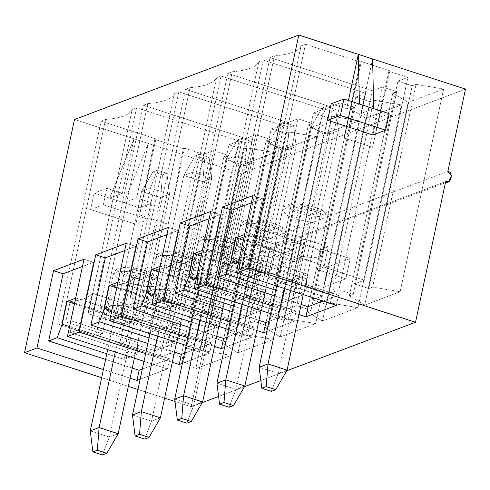 <?xml version="1.0" encoding="UTF-8"?>
<svg xmlns="http://www.w3.org/2000/svg" width="490" height="490" viewBox="0 0 490 490"><rect width="100%" height="100%" fill="white"/><g stroke="black" fill="none" stroke-linecap="round" stroke-linejoin="round"><path stroke-width="0.37" stroke-dasharray="2.45 1.84" d="M335.785 109.625L331.35 111.297L321.826 108.204L326.26 106.538L335.785 109.625L326.26 106.538L319.364 124.436L310.501 127.774L276.587 285.964L310.501 127.774L329.55 133.954L338.418 130.616L303.261 294.613L338.418 130.616L319.364 124.436L284.206 288.432L319.364 124.436L338.418 130.616L335.785 109.625L338.418 130.616L329.55 133.954L278.204 373.466L329.55 133.954L331.35 111.297L335.785 109.625M287.073 370.128L278.204 373.466L259.155 367.286L278.204 373.466L271.313 391.363L278.204 373.466L287.073 370.128M319.364 124.436L326.26 106.538L321.826 108.204L310.501 127.774L319.364 124.436M310.501 127.774L321.826 108.204L331.35 111.297L329.55 133.954L310.501 127.774M293.559 125.526L289.131 127.198L279.6 124.105L284.035 122.439L293.559 125.526L284.035 122.439L277.144 140.336L268.275 143.674L234.361 301.865L268.275 143.674L287.33 149.854L296.193 146.516L261.035 310.513L296.193 146.516L277.144 140.336L241.987 304.333L277.144 140.336L296.193 146.516L293.559 125.526L296.193 146.516L287.33 149.854L235.984 389.366L287.33 149.854L289.131 127.198L293.559 125.526M244.847 386.028L235.984 389.366L216.929 383.186L235.984 389.366L229.087 407.264L235.984 389.366L244.847 386.028M277.144 140.336L284.035 122.439L279.6 124.105L268.275 143.674L277.144 140.336M268.275 143.674L279.6 124.105L289.131 127.198L287.33 149.854L268.275 143.674M251.339 141.426L246.905 143.098L237.381 140.005L241.815 138.339L251.339 141.426L241.815 138.339L234.918 156.237L226.055 159.575L192.141 317.765L226.055 159.575L245.104 165.755L253.973 162.417L218.81 326.413L253.973 162.417L234.918 156.237L199.761 320.233L234.918 156.237L253.973 162.417L251.339 141.426L253.973 162.417L245.104 165.755L193.758 405.267L245.104 165.755L246.905 143.098L251.339 141.426M202.621 401.929L193.758 405.267L174.703 399.087L193.758 405.267L186.862 423.164L193.758 405.267L202.621 401.929M234.918 156.237L241.815 138.339L237.381 140.005L226.055 159.575L234.918 156.237M226.055 159.575L237.381 140.005L246.905 143.098L245.104 165.755L226.055 159.575M209.114 157.333L204.679 158.999L195.155 155.912L199.589 154.24L209.114 157.333L199.589 154.24L192.693 172.137L183.83 175.475L149.916 333.666L183.83 175.475L202.878 181.655L211.747 178.317L176.59 342.314L211.747 178.317L192.693 172.137L157.535 336.134L192.693 172.137L211.747 178.317L209.114 157.333L211.747 178.317L202.878 181.655L151.533 421.167L202.878 181.655L204.679 158.999L209.114 157.333M160.401 417.829L151.533 421.167L132.484 414.993L151.533 421.167L144.642 439.065L151.533 421.167L160.401 417.829M192.693 172.137L199.589 154.24L195.155 155.912L183.83 175.475L192.693 172.137M183.83 175.475L195.155 155.912L204.679 158.999L202.878 181.655L183.83 175.475M166.888 173.233L162.46 174.899L152.929 171.812L157.364 170.14L166.888 173.233L157.364 170.14L150.473 188.038L141.604 191.376L107.69 349.566L141.604 191.376L160.659 197.556L169.522 194.218L134.364 358.221L169.522 194.218L150.473 188.038L115.315 352.041L150.473 188.038L169.522 194.218L166.888 173.233L169.522 194.218L160.659 197.556L109.307 437.074L160.659 197.556L162.46 174.899L166.888 173.233M118.176 433.73L109.307 437.074L90.258 430.894L109.307 437.074L102.416 454.971L109.307 437.074L118.176 433.73M150.473 188.038L157.364 170.14L152.929 171.812L141.604 191.376L150.473 188.038M141.604 191.376L152.929 171.812L162.46 174.899L160.659 197.556L141.604 191.376M148.317 143.454L74.486 119.505L134.027 138.817L109.601 198.107L122.347 193.311L134.027 138.817L122.347 193.311L106.863 188.289L103.335 204.765L148.58 219.44L152.114 202.964L136.63 197.948L123.89 202.744L148.317 143.454L136.63 197.948L148.317 143.454L241.19 173.583L148.317 143.454L123.89 202.744L139.368 207.766L135.834 224.242L90.589 209.561L94.117 193.091L123.89 202.744L136.63 197.948L152.114 202.964L139.368 207.766L94.117 193.091L106.863 188.289L122.347 193.311L109.601 198.107L134.027 138.817L148.317 143.454M465.5 89.106L241.19 173.583L223.532 255.952C229.577 255.982 226.631 269.727 221.358 266.088L191.204 406.761L202.235 402.602L191.204 406.761L175.01 401.506L191.204 406.761L221.358 266.088L224.34 266.039L227.176 260.068L223.532 255.952L447.842 171.482L223.532 255.952L241.19 173.583L465.5 89.106M266.144 140.814L281.481 150.062L316.944 136.704L289.418 132.049L285.541 133.507L271.252 128.876L281.223 125.115L178.819 91.9L174.391 93.572C171.849 98.962 162.98 102.3 147.79 103.586L143.356 105.252L245.76 138.474L255.737 134.713L270.027 139.35L266.144 140.814L222.674 343.576L226.558 342.118L212.268 337.481L202.29 341.236L245.76 138.474L143.356 105.252L99.887 308.02L137.99 320.38L142.339 300.101L166.153 307.83L161.804 328.104L202.29 341.236L161.804 328.104L168.456 325.599L197.035 334.872L219.202 326.524L190.622 317.251L197.268 314.745L201.617 294.472L177.803 286.748L173.454 307.022L135.35 294.661L178.819 91.9L281.223 125.115L237.754 327.884L197.268 314.745L237.754 327.884L227.783 331.638L242.072 336.275L245.949 334.811L273.475 339.466L238.018 352.825L222.674 343.576L238.018 352.825L281.481 150.062L266.144 140.814L270.027 139.35L255.737 134.713L245.76 138.474L202.29 341.236L212.268 337.481L255.737 134.713L212.268 337.481L226.558 342.118L270.027 139.35L226.558 342.118L222.674 343.576L266.144 140.814M350.595 109.007L365.932 118.255L401.396 104.903L373.864 100.248L369.987 101.706L355.697 97.069L365.675 93.314L263.271 60.099L258.836 61.765C256.295 67.154 247.432 70.499 232.236 71.785L227.807 73.451L330.211 106.667L340.183 102.912L354.472 107.549L350.595 109.007L307.126 311.775L311.003 310.311L296.713 305.68L286.742 309.435L330.211 106.667L227.807 73.451L184.338 276.213L222.442 288.573L226.784 268.3L250.604 276.023L246.256 296.303L286.742 309.435L246.256 296.303L252.901 293.798L281.481 303.065L303.647 294.723L275.068 285.45L281.719 282.944L286.068 262.671L262.248 254.947L257.905 275.221L219.802 262.861L263.271 60.099L365.675 93.314L322.206 296.076L281.719 282.944L322.206 296.076L312.228 299.837L326.518 304.468L330.395 303.01L357.927 307.665L322.463 321.024L307.126 311.775L322.463 321.024L365.932 118.255L350.595 109.007L354.472 107.549L340.183 102.912L330.211 106.667L286.742 309.435L296.713 305.68L340.183 102.912L296.713 305.68L311.003 310.311L354.472 107.549L311.003 310.311L307.126 311.775L350.595 109.007M389.954 70.817L361.375 61.544L360.266 61.961L305.49 44.198L301.062 45.864C298.52 51.254 289.651 54.592 274.461 55.885L270.027 57.55L372.431 90.766L382.408 87.012L396.698 91.648L392.815 93.106L408.158 102.355L443.622 89.002L416.09 84.341L412.213 85.805L397.923 81.169L407.894 77.414L388.846 71.234L389.954 70.817L372.541 147.27L388.846 71.234L407.894 77.414L364.425 280.176L323.945 267.044L328.288 246.77L304.474 239.04L300.125 259.32L262.021 246.96L305.49 44.198L360.266 61.961L343.968 138.002L372.541 147.27L343.968 138.002L361.375 61.544L389.954 70.817L388.846 71.234L372.541 147.27L389.954 70.817M308.369 124.913L323.706 134.156L359.17 120.803L331.644 116.148L327.761 117.606L313.478 112.97L323.449 109.215L221.045 75.999L216.611 77.665C214.069 83.061 205.206 86.399 190.016 87.686L185.581 89.352L287.985 122.574L297.957 118.813L312.246 123.449L308.369 124.913L264.9 327.675L268.777 326.211L254.488 321.581L244.516 325.336L287.985 122.574L185.581 89.352L142.112 292.12L180.216 304.48L184.565 284.2L208.379 291.924L204.03 312.204L244.516 325.336L204.03 312.204L210.682 309.698L239.261 318.966L261.421 310.623L232.848 301.35L239.494 298.845L243.842 278.571L220.028 270.848L215.68 291.121L177.576 278.761L221.045 75.999L323.449 109.215L279.98 311.977L239.494 298.845L279.98 311.977L270.008 315.738L284.292 320.368L288.175 318.91L315.701 323.565L280.237 336.924L264.9 327.675L280.237 336.924L323.706 134.156L308.369 124.913L312.246 123.449L297.957 118.813L287.985 122.574L244.516 325.336L254.488 321.581L297.957 118.813L254.488 321.581L268.777 326.211L312.246 123.449L268.777 326.211L264.9 327.675L308.369 124.913M101.136 121.159L155.906 138.921L154.797 139.344L183.376 148.611L184.485 148.194L203.54 154.375L213.511 150.62L227.801 155.25L223.924 156.714L239.261 165.963L274.725 152.604L247.193 147.949L243.316 149.407L229.026 144.777L239.004 141.016L136.6 107.8L132.165 109.472C129.623 114.862 120.761 118.2 105.564 119.487L101.136 121.159L57.667 323.921L95.771 336.281L100.113 316.001L123.933 323.731L119.585 344.005L160.071 357.137L203.54 154.375L184.485 148.194L168.186 224.23L139.607 214.957L155.906 138.921L101.136 121.159L105.564 119.487C120.761 118.2 129.623 114.862 132.165 109.472L88.696 312.234L87.961 313.551L92.31 293.271C89.284 297.473 81.891 300.254 70.144 301.62L65.801 321.899L62.095 322.249L105.564 119.487L62.095 322.249L65.801 321.899L102.416 333.776L95.771 336.281L57.667 323.921L62.095 322.249L57.667 323.921L101.136 121.159M360.94 113.472L372.621 58.978L360.94 113.472L376.418 118.494L372.89 134.971L376.418 118.494L360.94 113.472L373.686 108.67L360.94 113.472M346.651 108.835L359.397 104.039L346.651 108.835L348.439 100.487L346.651 108.835L331.173 103.819L346.651 108.835M159.391 310.372L135.577 302.649L131.234 322.922L93.131 310.562L136.6 107.8L239.004 141.016L195.535 343.784L155.048 330.652L159.391 310.372L155.048 330.652L195.535 343.784L185.557 347.539L199.846 352.175L203.724 350.711L231.256 355.373L195.792 368.725L180.455 359.476L184.332 358.019L170.042 353.382L160.071 357.137L119.585 344.005L126.23 341.499L154.809 350.773L176.976 342.424L148.397 333.151L155.048 330.652L148.397 333.151L152.745 312.877L159.391 310.372L152.745 312.877L148.397 333.151L176.976 342.424L181.325 322.144L152.745 312.877L181.325 322.144L176.976 342.424L154.809 350.773L159.158 330.493L181.325 322.144L159.158 330.493L154.809 350.773L126.23 341.499L130.579 321.226L159.158 330.493L130.579 321.226L126.23 341.499L119.585 344.005L123.933 323.731L130.579 321.226L123.933 323.731L100.113 316.001L95.771 336.281L102.416 333.776L106.765 313.502L100.113 316.001L106.765 313.502L102.416 333.776L65.801 321.899L70.144 301.62L106.765 313.502L70.144 301.62C81.891 300.254 89.284 297.473 92.31 293.271L87.961 313.551L88.696 312.234L93.131 310.562L131.234 322.922L124.583 325.427L87.961 313.551L124.583 325.427L128.931 305.154L92.31 293.271L128.931 305.154L124.583 325.427L131.234 322.922L135.577 302.649L128.931 305.154L135.577 302.649L159.391 310.372M130.922 296.334L130.187 297.651L134.536 277.371C131.504 281.566 124.117 284.353 112.369 285.719L108.021 305.993L104.321 306.348L147.79 103.586C162.98 102.3 171.849 98.962 174.391 93.572L130.922 296.334L135.35 294.661L173.454 307.022L166.808 309.527L130.187 297.651L130.922 296.334L174.391 93.572L178.819 91.9L135.35 294.661L130.922 296.334M108.021 305.993L144.642 317.875L137.99 320.38L99.887 308.02L104.321 306.348L108.021 305.993L112.369 285.719L148.991 297.595L142.339 300.101L137.99 320.38L144.642 317.875L148.991 297.595L144.642 317.875L108.021 305.993M173.142 280.433L172.413 281.75L176.755 261.47C173.73 265.666 166.343 268.453 154.595 269.819L150.246 290.092L146.547 290.447L190.016 87.686C205.206 86.399 214.069 83.061 216.611 77.665L173.142 280.433L177.576 278.761L215.68 291.121L209.028 293.626L172.413 281.75L173.142 280.433L216.611 77.665L221.045 75.999L177.576 278.761L173.142 280.433M150.246 290.092L186.868 301.975L180.216 304.48L142.112 292.12L146.547 290.447L150.246 290.092L154.595 269.819L191.21 281.695L184.565 284.2L180.216 304.48L186.868 301.975L191.21 281.695L186.868 301.975L150.246 290.092M215.367 264.533L214.632 265.843L218.981 245.57C215.955 249.765 208.562 252.546 196.815 253.918L192.472 274.192L188.766 274.547L232.236 71.785C247.432 70.499 256.295 67.154 258.836 61.765L215.367 264.533L219.802 262.861L257.905 275.221L251.254 277.726L214.632 265.843L215.367 264.533L258.836 61.765L263.271 60.099L219.802 262.861L215.367 264.533M192.472 274.192L229.087 286.074L222.442 288.573L184.338 276.213L188.766 274.547L192.472 274.192L196.815 253.918L233.436 265.794L226.784 268.3L222.442 288.573L229.087 286.074L233.436 265.794L229.087 286.074L192.472 274.192M257.593 248.626L256.858 249.943L261.207 229.669C258.175 233.865 250.788 236.646 239.04 238.018L234.692 258.291L230.992 258.647L274.461 55.885C289.651 54.592 298.52 51.254 301.062 45.864L257.593 248.626L262.021 246.96L300.125 259.32L293.479 261.825L256.858 249.943L257.593 248.626L301.062 45.864L305.49 44.198L262.021 246.96L257.593 248.626M269.01 252.399L292.824 260.123L288.481 280.403L328.962 293.535L372.431 90.766L270.027 57.55L226.558 260.312L264.661 272.673L269.01 252.399L264.661 272.673L226.558 260.312L230.992 258.647L234.692 258.291L271.313 270.174L264.661 272.673L271.313 270.174L275.662 249.894L269.01 252.399L275.662 249.894L271.313 270.174L234.692 258.291L239.04 238.018L275.662 249.894L239.04 238.018C250.788 236.646 258.175 233.865 261.207 229.669L256.858 249.943L293.479 261.825L297.822 241.546L261.207 229.669L297.822 241.546L293.479 261.825L300.125 259.32L304.474 239.04L297.822 241.546L304.474 239.04L328.288 246.77L323.945 267.044L364.425 280.176L354.454 283.93L368.743 288.567L372.621 287.109L400.152 291.764L364.689 305.123L349.346 295.874L353.229 294.41L338.939 289.774L328.962 293.535L288.481 280.403L295.127 277.897L323.706 287.165L345.873 278.816L317.293 269.549L323.945 267.044L317.293 269.549L321.642 249.275L328.288 246.77L321.642 249.275L317.293 269.549L345.873 278.816L350.215 258.542L321.642 249.275L350.215 258.542L345.873 278.816L323.706 287.165L328.055 266.891L350.215 258.542L328.055 266.891L323.706 287.165L295.127 277.897L299.476 257.618L328.055 266.891L299.476 257.618L295.127 277.897L288.481 280.403L292.824 260.123L299.476 257.618L292.824 260.123L269.01 252.399M143.987 361.338L167.464 368.958L140.146 379.248L167.464 368.958L169.638 358.815L79.141 329.464L70.554 332.698L137.237 354.325L137.739 342.492L71.056 320.858L75.944 298.049L123.572 313.496L114.709 316.834L74.462 303.782L114.709 316.834L124.215 272.483L143.27 278.663L152.133 275.325L133.084 269.145L124.215 272.483L114.709 316.834L123.572 313.496L133.084 269.145L123.572 313.496L75.944 298.049L71.056 320.858L70.554 332.698L79.141 329.464L169.638 358.815L142.321 369.105L169.638 358.815L167.464 368.958L143.987 361.338M130.083 378.194L103.408 369.54L130.083 378.194M101.657 377.71L128.331 386.365L101.657 377.71M137.947 389.483L164.622 398.137L137.947 389.483M218.595 396.447L244.455 386.702L218.595 396.447M260.815 380.54L286.681 370.801L260.815 380.54M298.98 314.586L272.305 305.938L298.98 314.586M270.658 313.637L294.141 321.25L266.817 331.54L294.141 321.25L296.309 311.113L205.812 281.756L197.225 284.99L263.908 306.624L264.41 294.784L197.727 273.157L202.615 250.347L250.249 265.794L241.38 269.132L201.133 256.08L241.38 269.132L250.892 224.781L269.941 230.962L278.81 227.617L259.755 221.437L250.892 224.781L241.38 269.132L250.249 265.794L259.755 221.437L250.249 265.794L202.615 250.347L197.727 273.157L197.225 284.99L205.812 281.756L296.309 311.113L268.992 321.403L296.309 311.113L294.141 321.25L270.658 313.637M256.754 330.487L230.079 321.838L256.754 330.487M228.432 329.537L251.915 337.151L224.592 347.441L251.915 337.151L254.09 327.014L163.593 297.663L155.005 300.897L221.682 322.524L222.184 310.685L155.502 289.057L160.395 266.248L208.023 281.695L199.154 285.033L158.907 271.981L199.154 285.033L208.667 240.682L227.715 246.862L236.584 243.524L217.529 237.344L208.667 240.682L199.154 285.033L208.023 281.695L217.529 237.344L208.023 281.695L160.395 266.248L155.502 289.057L155.005 300.897L163.593 297.663L254.09 327.014L226.766 337.304L254.09 327.014L251.915 337.151L228.432 329.537M214.528 346.387L187.86 337.739L214.528 346.387M186.206 345.438L209.689 353.057L182.366 363.341L209.689 353.057L211.864 342.914L121.367 313.563L112.78 316.797L179.463 338.425L179.959 326.585L113.282 304.958L118.17 282.148L165.798 297.595L156.935 300.934L116.687 287.881L156.935 300.934L166.441 256.582L185.496 262.763L194.359 259.424L175.31 253.244L166.441 256.582L156.935 300.934L165.798 297.595L175.31 253.244L165.798 297.595L118.17 282.148L113.282 304.958L112.78 316.797L121.367 313.563L211.864 342.914L184.54 353.204L211.864 342.914L209.689 353.057L186.206 345.438M172.309 362.294L145.634 353.639L172.309 362.294M445.667 181.619L221.358 266.088L445.667 181.619M408.158 102.355L392.815 93.106L349.346 295.874L364.689 305.123L408.158 102.355L364.689 305.123L400.152 291.764L443.622 89.002L408.158 102.355M416.09 84.341L443.622 89.002L400.152 291.764L372.621 287.109L416.09 84.341L372.621 287.109L368.743 288.567L412.213 85.805L416.09 84.341M397.923 81.169L412.213 85.805L368.743 288.567L354.454 283.93L397.923 81.169L354.454 283.93L364.425 280.176L407.894 77.414L397.923 81.169M270.027 57.55L274.461 55.885L230.992 258.647L226.558 260.312L270.027 57.55M382.408 87.012L372.431 90.766L328.962 293.535L338.939 289.774L382.408 87.012L338.939 289.774L353.229 294.41L396.698 91.648L382.408 87.012M392.815 93.106L396.698 91.648L353.229 294.41L349.346 295.874L392.815 93.106M288.677 253.342C294.545 255.523 312.406 259.222 320.08 256.533C327.173 253.661 315.297 247.707 308.627 245.827C302.753 243.64 284.892 239.947 277.218 242.63C270.125 245.508 282.007 251.456 288.677 253.342L279.686 249.582L275.043 244.522L279.772 241.999L290.147 241.974L308.627 245.827L317.612 249.582L322.255 254.641L317.526 257.164L307.15 257.195L288.677 253.342L296.009 219.122L314.488 222.981L324.864 222.95L329.592 220.427L324.95 215.367L315.958 211.613L297.485 207.754L287.109 207.785L282.381 210.308L287.024 215.367L296.009 219.122L288.677 253.342M299.317 213.217C294.129 211.754 284.886 207.129 290.405 204.887C296.37 202.799 310.268 205.678 314.831 207.374C320.019 208.838 329.255 213.469 323.743 215.704C317.771 217.793 303.88 214.92 299.317 213.217C303.88 214.92 317.771 217.793 323.743 215.704C329.255 213.469 320.019 208.838 314.831 207.374C310.268 205.678 296.37 202.799 290.405 204.887C284.886 207.129 294.129 211.754 299.317 213.217C297.908 214.044 296.805 216.01 296.009 219.122L287.024 215.367L282.381 210.308L287.109 207.785L297.485 207.754L315.958 211.613L324.95 215.367L329.592 220.427L324.864 222.95L314.488 222.981L296.009 219.122C296.805 216.01 297.908 214.044 299.317 213.217M301.981 205.537L293.112 208.875L312.167 215.055L321.03 211.717L301.981 205.537L292.469 249.894L283.606 253.232L243.359 240.174L283.606 253.232L293.112 208.875L283.606 253.232L292.469 249.894L301.981 205.537L321.03 211.717L306.63 278.884L239.953 257.256L244.841 234.441L292.469 249.894L244.841 234.441L239.953 257.256L239.451 269.09L306.134 290.723L306.63 278.884L321.03 211.717L312.167 215.055L293.112 208.875L301.981 205.537M238.465 262.989L297.767 282.222L312.167 215.055L297.767 282.222L292.83 295.727L306.134 290.723L292.83 295.727L275.686 290.166L292.83 295.727L297.767 282.222L238.465 262.989M274.48 295.795L301.154 304.449L274.48 295.795M323.069 301.038L338.535 295.213L248.038 265.856L239.451 269.09L248.038 265.856L338.535 295.213L323.069 301.038M336.361 305.35L338.535 295.213L336.361 305.35M251.358 202.866L262.438 198.689L252.914 195.602L262.438 198.689L248.038 265.856L262.438 198.689L251.358 202.866M239.451 269.09L239.953 257.256L306.63 278.884L306.134 290.723L239.451 269.09M401.396 104.903L365.932 118.255L322.463 321.024L357.927 307.665L401.396 104.903L357.927 307.665L330.395 303.01L373.864 100.248L401.396 104.903M369.987 101.706L373.864 100.248L330.395 303.01L326.518 304.468L369.987 101.706L326.518 304.468L312.228 299.837L355.697 97.069L369.987 101.706M365.675 93.314L355.697 97.069L312.228 299.837L322.206 296.076L365.675 93.314M227.807 73.451L232.236 71.785L188.766 274.547L184.338 276.213L227.807 73.451M218.981 245.57L214.632 265.843L251.254 277.726L255.602 257.446L218.981 245.57L255.602 257.446L251.254 277.726L257.905 275.221L262.248 254.947L255.602 257.446L262.248 254.947L286.068 262.671L281.719 282.944L275.068 285.45L279.416 265.176L286.068 262.671L279.416 265.176L275.068 285.45L303.647 294.723L307.996 274.443L279.416 265.176L307.996 274.443L303.647 294.723L281.481 303.065L285.829 282.791L307.996 274.443L285.829 282.791L281.481 303.065L252.901 293.798L257.25 273.518L285.829 282.791L257.25 273.518L252.901 293.798L246.256 296.303L250.604 276.023L257.25 273.518L250.604 276.023L226.784 268.3L233.436 265.794L196.815 253.918C208.562 252.546 215.955 249.765 218.981 245.57M246.452 269.243C252.319 271.423 270.186 275.123 277.861 272.44C284.947 269.561 273.071 263.614 266.401 261.727C260.533 259.541 242.666 255.847 234.992 258.53C227.905 261.409 239.782 267.356 246.452 269.243L237.46 265.482L232.824 260.423L237.546 257.899L247.928 257.875L266.401 261.727L275.392 265.488L280.029 270.547L275.307 273.071L264.925 273.095L246.452 269.243L253.789 235.022L272.262 238.881L282.638 238.851L287.367 236.327L282.724 231.268L273.739 227.513L255.259 223.654L244.884 223.685L240.155 226.209L244.798 231.268L253.789 235.022L246.452 269.243M257.091 229.118C251.903 227.654 242.66 223.03 248.179 220.794C254.145 218.705 268.042 221.578 272.605 223.275C277.793 224.745 287.036 229.369 281.517 231.605C275.552 233.693 261.654 230.821 257.091 229.118C261.654 230.821 275.552 233.693 281.517 231.605C287.036 229.369 277.793 224.745 272.605 223.275C268.042 221.578 254.145 218.705 248.179 220.794C242.66 223.03 251.903 227.654 257.091 229.118C255.682 229.945 254.586 231.917 253.789 235.022L244.798 231.268L240.155 226.209L244.884 223.685L255.259 223.654L273.739 227.513L282.724 231.268L287.367 236.327L282.638 238.851L272.262 238.881L253.789 235.022C254.586 231.917 255.682 229.945 257.091 229.118M196.245 278.89L255.541 298.122L269.941 230.962L250.892 224.781L259.755 221.437L278.81 227.617L264.41 294.784L278.81 227.617L269.941 230.962L255.541 298.122L250.611 311.634L263.908 306.624L250.611 311.634L233.461 306.072L250.611 311.634L255.541 298.122L196.245 278.89M232.254 311.701L258.928 320.35L232.254 311.701M209.132 218.767L220.212 214.596L210.688 211.502L220.212 214.596L205.812 281.756L220.212 214.596L209.132 218.767M197.225 284.99L197.727 273.157L264.41 294.784L263.908 306.624L197.225 284.99M359.17 120.803L323.706 134.156L280.237 336.924L315.701 323.565L359.17 120.803L315.701 323.565L288.175 318.91L331.644 116.148L359.17 120.803M327.761 117.606L331.644 116.148L288.175 318.91L284.292 320.368L327.761 117.606L284.292 320.368L270.008 315.738L313.478 112.97L327.761 117.606M323.449 109.215L313.478 112.97L270.008 315.738L279.98 311.977L323.449 109.215M185.581 89.352L190.016 87.686L146.547 290.447L142.112 292.12L185.581 89.352M176.755 261.47L172.413 281.75L209.028 293.626L213.377 273.353L176.755 261.47L213.377 273.353L209.028 293.626L215.68 291.121L220.028 270.848L213.377 273.353L220.028 270.848L243.842 278.571L239.494 298.845L232.848 301.35L237.191 281.076L243.842 278.571L237.191 281.076L232.848 301.35L261.421 310.623L265.77 290.343L237.191 281.076L265.77 290.343L261.421 310.623L239.261 318.966L243.604 298.692L265.77 290.343L243.604 298.692L239.261 318.966L210.682 309.698L215.024 289.425L243.604 298.692L215.024 289.425L210.682 309.698L204.03 312.204L208.379 291.924L215.024 289.425L208.379 291.924L184.565 284.2L191.21 281.695L154.595 269.819C166.343 268.453 173.73 265.666 176.755 261.47M204.226 285.143C210.1 287.324 227.96 291.023 235.635 288.341C242.728 285.462 230.845 279.514 224.175 277.628C218.307 275.447 200.447 271.748 192.766 274.431C185.679 277.309 197.556 283.257 204.226 285.143L195.24 281.382L190.598 276.323L195.326 273.8L205.702 273.775L224.175 277.628L233.167 281.389L237.809 286.448L233.081 288.971L222.705 288.996L204.226 285.143L211.564 250.923L230.037 254.782L240.418 254.751L245.141 252.228L240.504 247.168L231.513 243.414L213.034 239.555L202.658 239.586L197.936 242.109L202.572 247.168L211.564 250.923L204.226 285.143M214.865 245.025C209.677 243.555 200.441 238.93 205.953 236.695C211.925 234.606 225.817 237.479 230.38 239.181C235.568 240.645 244.81 245.27 239.298 247.505C233.326 249.594 219.428 246.721 214.865 245.025C219.428 246.721 233.326 249.594 239.298 247.505C244.81 245.27 235.568 240.645 230.38 239.181C225.817 237.479 211.925 234.606 205.953 236.695C200.441 238.93 209.677 243.555 214.865 245.025C213.462 245.845 212.36 247.818 211.564 250.923L202.572 247.168L197.936 242.109L202.658 239.586L213.034 239.555L231.513 243.414L240.504 247.168L245.141 252.228L240.418 254.751L230.037 254.782L211.564 250.923C212.36 247.818 213.462 245.845 214.865 245.025M154.019 294.79L213.315 314.023L227.715 246.862L208.667 240.682L217.529 237.344L236.584 243.524L222.184 310.685L236.584 243.524L227.715 246.862L213.315 314.023L208.385 327.534L221.682 322.524L208.385 327.534L191.241 321.973L208.385 327.534L213.315 314.023L154.019 294.79M190.034 327.602L216.703 336.25L190.034 327.602M166.906 234.667L177.993 230.496L168.462 227.403L177.993 230.496L163.593 297.663L177.993 230.496L166.906 234.667M155.005 300.897L155.502 289.057L222.184 310.685L221.682 322.524L155.005 300.897M316.944 136.704L281.481 150.062L238.018 352.825L273.475 339.466L316.944 136.704L273.475 339.466L245.949 334.811L289.418 132.049L316.944 136.704M285.541 133.507L289.418 132.049L245.949 334.811L242.072 336.275L285.541 133.507L242.072 336.275L227.783 331.638L271.252 128.876L285.541 133.507M281.223 125.115L271.252 128.876L227.783 331.638L237.754 327.884L281.223 125.115M143.356 105.252L147.79 103.586L104.321 306.348L99.887 308.02L143.356 105.252M134.536 277.371L130.187 297.651L166.808 309.527L171.151 289.253L134.536 277.371L171.151 289.253L166.808 309.527L173.454 307.022L177.803 286.748L171.151 289.253L177.803 286.748L201.617 294.472L197.268 314.745L190.622 317.251L194.971 296.977L201.617 294.472L194.971 296.977L190.622 317.251L219.202 326.524L223.544 306.244L194.971 296.977L223.544 306.244L219.202 326.524L197.035 334.872L201.384 314.592L223.544 306.244L201.384 314.592L197.035 334.872L168.456 325.599L172.805 305.325L201.384 314.592L172.805 305.325L168.456 325.599L161.804 328.104L166.153 307.83L172.805 305.325L166.153 307.83L142.339 300.101L148.991 297.595L112.369 285.719C124.117 284.353 131.504 281.566 134.536 277.371M162.006 301.044C167.874 303.23 185.735 306.924 193.409 304.241C200.502 301.362 188.625 295.415 181.955 293.528C176.082 291.348 158.221 287.648 150.546 290.337C143.454 293.21 155.336 299.163 162.006 301.044L153.015 297.289L148.372 292.224L153.101 289.706L163.476 289.676L181.955 293.528L190.941 297.289L195.584 302.348L190.855 304.872L180.479 304.896L162.006 301.044L169.338 266.829L187.817 270.682L198.193 270.651L202.921 268.128L198.279 263.069L189.287 259.314L170.814 255.462L160.438 255.486L155.71 258.01L160.346 263.069L169.338 266.829L162.006 301.044M172.645 260.925C167.458 259.461 158.215 254.831 163.727 252.595C169.699 250.506 183.591 253.379 188.16 255.082C193.348 256.546 202.584 261.17 197.072 263.412C191.1 265.5 177.209 262.622 172.645 260.925C177.209 262.622 191.1 265.5 197.072 263.412C202.584 261.17 193.348 256.546 188.16 255.082C183.591 253.379 169.699 250.506 163.727 252.595C158.215 254.831 167.458 259.461 172.645 260.925C171.237 261.746 170.134 263.718 169.338 266.829L160.346 263.069L155.71 258.01L160.438 255.486L170.814 255.462L189.287 259.314L198.279 263.069L202.921 268.128L198.193 270.651L187.817 270.682L169.338 266.829C170.134 263.718 171.237 261.746 172.645 260.925M111.794 310.691L171.096 329.929L185.496 262.763L166.441 256.582L175.31 253.244L194.359 259.424L179.959 326.585L194.359 259.424L185.496 262.763L171.096 329.929L166.159 343.435L179.463 338.425L166.159 343.435L149.015 337.873L166.159 343.435L171.096 329.929L111.794 310.691M147.809 343.502L174.477 352.151L147.809 343.502M124.681 250.568L135.767 246.397L126.242 243.303L135.767 246.397L121.367 313.563L135.767 246.397L124.681 250.568M112.78 316.797L113.282 304.958L179.959 326.585L179.463 338.425L112.78 316.797M239.261 165.963L223.924 156.714L180.455 359.476L195.792 368.725L239.261 165.963L195.792 368.725L231.256 355.373L274.725 152.604L239.261 165.963M247.193 147.949L274.725 152.604L231.256 355.373L203.724 350.711L247.193 147.949L203.724 350.711L199.846 352.175L243.316 149.407L247.193 147.949M229.026 144.777L243.316 149.407L199.846 352.175L185.557 347.539L229.026 144.777L185.557 347.539L195.535 343.784L239.004 141.016L229.026 144.777M132.165 109.472L136.6 107.8L93.131 310.562L88.696 312.234L132.165 109.472M213.511 150.62L203.54 154.375L160.071 357.137L170.042 353.382L213.511 150.62L170.042 353.382L184.332 358.019L227.801 155.25L213.511 150.62M223.924 156.714L227.801 155.25L184.332 358.019L180.455 359.476L223.924 156.714M119.781 316.944C125.648 319.131 143.515 322.824 151.19 320.142C158.276 317.263 146.4 311.315 139.73 309.435C133.862 307.248 115.995 303.549 108.321 306.238C101.234 309.11 113.11 315.064 119.781 316.944L110.789 313.19L106.152 308.13L110.875 305.607L121.257 305.576L139.73 309.435L148.721 313.19L153.358 318.249L148.635 320.772L138.254 320.797L119.781 316.944L127.118 282.73L145.591 286.583L155.967 286.558L160.696 284.035L156.053 278.975L147.061 275.215L128.588 271.362L118.213 271.387L113.484 273.91L118.127 278.969L127.118 282.73L119.781 316.944M130.42 276.826C125.232 275.362 115.989 270.731 121.508 268.496C127.474 266.407 141.371 269.279 145.934 270.982C151.122 272.446 160.359 277.077 154.846 279.312C148.88 281.401 134.983 278.522 130.42 276.826C134.983 278.522 148.88 281.401 154.846 279.312C160.359 277.077 151.122 272.446 145.934 270.982C141.371 269.279 127.474 266.407 121.508 268.496C115.989 270.731 125.232 275.362 130.42 276.826C129.011 277.652 127.915 279.618 127.118 282.73L118.127 278.969L113.484 273.91L118.213 271.387L128.588 271.362L147.061 275.215L156.053 278.975L160.696 284.035L155.967 286.558L145.591 286.583L127.118 282.73C127.915 279.618 129.011 277.652 130.42 276.826M69.568 326.591L128.87 345.83L143.27 278.663L124.215 272.483L133.084 269.145L152.133 275.325L137.739 342.492L152.133 275.325L143.27 278.663L128.87 345.83L123.939 359.335L137.237 354.325L123.939 359.335L106.789 353.774L123.939 359.335L128.87 345.83L69.568 326.591M105.583 359.403L132.257 368.051L105.583 359.403M82.461 266.468L93.541 262.297L84.017 259.204L93.541 262.297L79.141 329.464L93.541 262.297L82.461 266.468M70.554 332.698L71.056 320.858L137.739 342.492L137.237 354.325L70.554 332.698M389.164 113.692L376.418 118.494L389.164 113.692M360.266 61.961L361.375 61.544L343.968 138.002L360.266 61.961M103.335 204.765L106.863 188.289L94.117 193.091L90.589 209.561L103.335 204.765L90.589 209.561L135.834 224.242L148.58 219.44L103.335 204.765M152.114 202.964L148.58 219.44L135.834 224.242L139.368 207.766L152.114 202.964M168.186 224.23L183.376 148.611L154.797 139.344L139.607 214.957L168.186 224.23L184.485 148.194L183.376 148.611L168.186 224.23M155.906 138.921L139.607 214.957L154.797 139.344L155.906 138.921M445.416 182.782L224.34 266.039M275.043 244.522L282.381 210.308C283.741 207.35 284.776 205.886 285.48 205.916L287.544 204.894C289.076 203.546 295.188 203.564 305.876 204.955L315.94 207.521C324.386 210.51 326.597 212.825 327.118 213.389C328.772 214.277 329.599 216.617 329.592 220.427L322.255 254.641M232.824 260.423L240.155 226.209C242.703 220.567 243.548 222.043 245.319 220.794C246.856 219.446 252.963 219.465 263.651 220.855L273.72 223.422C282.167 226.411 284.372 228.726 284.892 229.296C286.546 230.178 287.373 232.523 287.367 236.327L280.029 270.547M190.598 276.323L197.936 242.109C199.295 239.151 200.324 237.687 201.029 237.717L203.099 236.695C204.63 235.347 210.737 235.365 221.425 236.756L231.494 239.322C239.941 242.311 242.146 244.626 242.666 245.196C244.326 246.078 245.147 248.424 245.141 252.228L237.809 286.448M148.372 292.224L155.71 258.01C157.07 255.051 158.105 253.587 158.809 253.618L160.873 252.601C162.404 251.248 168.517 251.266 179.199 252.656L189.269 255.223C197.715 258.212 199.926 260.533 200.447 261.096C202.101 261.979 202.927 264.324 202.921 268.128L195.584 302.348M106.152 308.13L113.484 273.91C114.844 270.952 115.879 269.488 116.583 269.525L118.647 268.502C120.185 267.148 126.291 267.166 136.98 268.557C144.281 269.819 150.651 272.066 156.102 275.294L158.221 276.997C159.875 277.879 160.702 280.225 160.696 284.035L153.358 318.249"/><path stroke-width="0.73" d="M303.261 294.613L287.073 370.128L303.261 294.613M261.789 388.276L271.313 391.363L275.748 389.691L266.217 386.604L261.789 388.276L266.217 386.604L268.018 363.948L284.206 288.432L268.018 363.948L287.073 370.128L268.018 363.948L259.155 367.286L268.018 363.948L266.217 386.604L275.748 389.691L287.073 370.128L275.748 389.691L271.313 391.363L261.789 388.276L259.155 367.286L276.587 285.964L259.155 367.286L261.789 388.276M261.035 310.513L244.847 386.028L261.035 310.513M219.563 404.177L229.087 407.264L233.522 405.598L223.997 402.504L219.563 404.177L223.997 402.504L225.798 379.848L241.987 304.333L225.798 379.848L244.847 386.028L225.798 379.848L216.929 383.186L225.798 379.848L223.997 402.504L233.522 405.598L244.847 386.028L233.522 405.598L229.087 407.264L219.563 404.177L216.929 383.186L234.361 301.865L216.929 383.186L219.563 404.177M218.81 326.413L202.621 401.929L218.81 326.413M177.337 420.077L186.862 423.164L191.296 421.498L181.772 418.405L177.337 420.077L181.772 418.405L183.572 395.749L199.761 320.233L183.572 395.749L202.621 401.929L183.572 395.749L174.703 399.087L183.572 395.749L181.772 418.405L191.296 421.498L202.621 401.929L191.296 421.498L186.862 423.164L177.337 420.077L174.703 399.087L192.141 317.765L174.703 399.087L177.337 420.077M176.59 342.314L160.401 417.829L176.59 342.314M135.111 435.978L144.642 439.065L149.07 437.399L139.546 434.305L135.111 435.978L139.546 434.305L141.347 411.649L157.535 336.134L141.347 411.649L160.401 417.829L141.347 411.649L132.484 414.993L141.347 411.649L139.546 434.305L149.07 437.399L160.401 417.829L149.07 437.399L144.642 439.065L135.111 435.978L132.484 414.993L149.916 333.666L132.484 414.993L135.111 435.978M134.364 358.221L118.176 433.73L134.364 358.221M92.892 451.878L102.416 454.971L106.851 453.299L97.326 450.206L92.892 451.878L97.326 450.206L99.121 427.556L115.315 352.041L99.121 427.556L118.176 433.73L99.121 427.556L90.258 430.894L99.121 427.556L97.326 450.206L106.851 453.299L118.176 433.73L106.851 453.299L102.416 454.971L92.892 451.878L90.258 430.894L107.69 349.566L90.258 430.894L92.892 451.878M74.486 119.505L298.796 35.029L465.5 89.106L372.621 58.978L373.686 108.67L359.397 104.039L358.331 54.347L348.439 100.487L358.331 54.347L298.796 35.029L248.81 268.208L415.514 322.285L445.667 181.619C450.935 185.257 453.881 171.512 447.842 171.482L465.5 89.106L447.842 171.482L451.486 175.592L448.644 181.57L445.667 181.619L415.514 322.285L248.81 268.208L298.796 35.029L74.486 119.505L24.5 352.684L36.971 347.986L53.539 270.682L84.017 259.204L67.442 336.507L79.19 332.085L95.764 254.782L126.242 243.303L109.668 320.607L121.416 316.185L137.99 238.881L168.462 227.403L151.894 304.707L163.642 300.284L180.21 222.981L210.688 211.502L194.114 288.806L205.861 284.384L222.436 207.08L252.914 195.602L236.339 272.906L248.81 268.208L236.339 272.906L336.361 305.35L305.882 316.828L298.98 314.586L305.882 316.828L336.361 305.35L236.339 272.906L252.914 195.602L222.436 207.08L231.96 210.167L251.358 202.866L231.96 210.167L222.436 207.08L205.861 284.384L194.114 288.806L270.658 313.637L194.114 288.806L210.688 211.502L180.21 222.981L189.74 226.068L209.132 218.767L189.74 226.068L180.21 222.981L163.642 300.284L151.894 304.707L228.432 329.537L151.894 304.707L168.462 227.403L137.99 238.881L147.515 241.974L166.906 234.667L147.515 241.974L137.99 238.881L121.416 316.185L109.668 320.607L186.206 345.438L109.668 320.607L126.242 243.303L95.764 254.782L105.289 257.875L124.681 250.568L105.289 257.875L95.764 254.782L79.19 332.085L67.442 336.507L143.987 361.338L67.442 336.507L84.017 259.204L53.539 270.682L63.069 273.775L82.461 266.468L63.069 273.775L53.539 270.682L36.971 347.986L24.5 352.684L101.657 377.71L24.5 352.684L74.486 119.505M389.164 113.692L373.686 108.67L389.164 113.692L385.63 130.169L389.164 113.692M359.397 104.039L343.919 99.017L340.385 115.493L385.63 130.169L372.89 134.971L327.639 120.289L331.173 103.819L327.639 120.289L372.89 134.971L385.63 130.169L340.385 115.493L327.639 120.289L340.385 115.493L343.919 99.017L331.173 103.819L343.919 99.017L373.686 108.67L372.621 58.978L358.331 54.347L359.397 104.039M140.146 379.248L136.992 380.43L130.083 378.194L136.992 380.43L140.146 379.248M103.408 369.54L36.971 347.986L103.408 369.54M128.331 386.365L137.947 389.483L128.331 386.365M164.622 398.137L175.01 401.506L164.622 398.137M202.235 402.602L218.595 396.447L202.235 402.602M244.455 386.702L260.815 380.54L244.455 386.702M286.681 370.801L415.514 322.285L286.681 370.801M272.305 305.938L205.861 284.384L272.305 305.938M266.817 331.54L263.663 332.728L256.754 330.487L263.663 332.728L266.817 331.54M230.079 321.838L163.642 300.284L230.079 321.838M224.592 347.441L221.437 348.629L214.528 346.387L221.437 348.629L224.592 347.441M187.86 337.739L121.416 316.185L187.86 337.739M182.366 363.341L179.211 364.529L172.309 362.294L179.211 364.529L182.366 363.341M145.634 353.639L79.19 332.085L145.634 353.639M243.359 240.174L235.972 237.785L231.084 260.594L238.465 262.989L231.084 260.594L235.972 237.785L244.841 234.441L235.972 237.785L243.359 240.174M275.686 290.166L226.153 274.1L217.56 277.334L274.48 295.795L217.56 277.334L231.96 210.167L217.56 277.334L226.153 274.1L231.084 260.594L226.153 274.1L275.686 290.166M301.154 304.449L308.057 306.691L323.069 301.038L308.057 306.691L305.882 316.828L308.057 306.691L301.154 304.449M201.133 256.08L193.752 253.685L188.858 276.495L196.245 278.89L188.858 276.495L193.752 253.685L202.615 250.347L193.752 253.685L201.133 256.08M233.461 306.072L183.928 290L175.34 293.234L232.254 311.701L175.34 293.234L189.74 226.068L175.34 293.234L183.928 290L188.858 276.495L183.928 290L233.461 306.072M258.928 320.35L265.837 322.591L268.992 321.403L265.837 322.591L263.663 332.728L265.837 322.591L258.928 320.35M158.907 271.981L151.526 269.586L146.639 292.395L154.019 294.79L146.639 292.395L151.526 269.586L160.395 266.248L151.526 269.586L158.907 271.981M191.241 321.973L141.702 305.901L133.115 309.135L190.034 327.602L133.115 309.135L147.515 241.974L133.115 309.135L141.702 305.901L146.639 292.395L141.702 305.901L191.241 321.973M216.703 336.25L223.612 338.492L226.766 337.304L223.612 338.492L221.437 348.629L223.612 338.492L216.703 336.25M116.687 287.881L109.301 285.486L104.413 308.296L111.794 310.691L104.413 308.296L109.301 285.486L118.17 282.148L109.301 285.486L116.687 287.881M149.015 337.873L99.482 321.801L90.889 325.035L147.809 343.502L90.889 325.035L105.289 257.875L90.889 325.035L99.482 321.801L104.413 308.296L99.482 321.801L149.015 337.873M174.477 352.151L181.386 354.393L184.54 353.204L181.386 354.393L179.211 364.529L181.386 354.393L174.477 352.151M74.462 303.782L67.081 301.387L62.187 324.196L69.568 326.591L62.187 324.196L67.081 301.387L75.944 298.049L67.081 301.387L74.462 303.782M106.789 353.774L57.257 337.708L48.669 340.942L105.583 359.403L48.669 340.942L63.069 273.775L48.669 340.942L57.257 337.708L62.187 324.196L57.257 337.708L106.789 353.774M132.257 368.051L139.166 370.293L142.321 369.105L139.166 370.293L136.992 380.43L139.166 370.293L132.257 368.051M448.644 181.57L445.416 182.782"/></g></svg>
